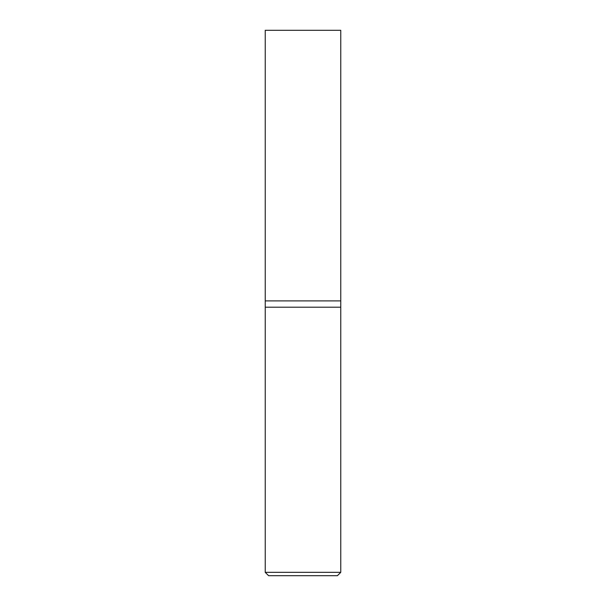 <?xml version="1.0" encoding="UTF-8"?>
<svg xmlns="http://www.w3.org/2000/svg" width="606" height="606" viewBox="0 0 606 606"><rect width="100%" height="100%" fill="white"/><g stroke="black" fill="none" stroke-linecap="round" stroke-linejoin="round"><path stroke-width="0.91" d="M340.761 572.344L340.761 300.902L265.239 300.902L265.239 572.344L268.594 575.7L337.406 575.7L340.761 572.344L265.239 572.344M265.239 307.197L340.761 307.197L265.239 307.197M340.761 300.902L340.761 30.3L265.239 30.3L265.239 300.902L340.761 300.902"/></g></svg>
